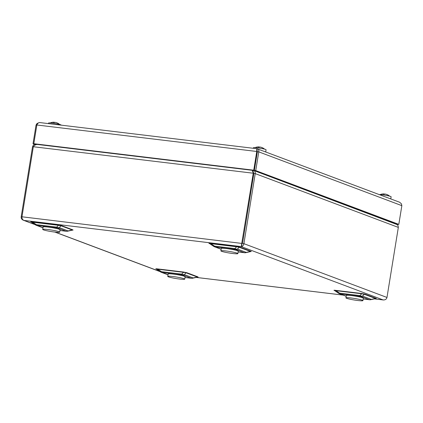 <?xml version="1.0" encoding="UTF-8"?>
<svg xmlns="http://www.w3.org/2000/svg" width="423" height="423" viewBox="0 0 423 423"><rect width="100%" height="100%" fill="white"/><g stroke="black" fill="none" stroke-linecap="round" stroke-linejoin="round"><path stroke-width="0.63" d="M379.246 194.591A6.387 0.582 9.2 0 1 386.389 195.447A6.387 0.582 9.2 0 1 391.116 196.78L390.767 198.921M48.46 123.601L48.545 123.051A6.387 0.582 9.2 0 1 54.948 123.5A6.387 0.582 9.2 0 1 61.161 125.097L61.155 125.129M253.361 148.277L253.451 147.733A6.387 0.582 9.2 0 1 258.078 147.918A6.387 0.582 9.2 0 1 266.067 149.774L265.718 151.915M256.766 151.476L257.369 151.704L254.334 170.427L253.737 170.199L256.766 151.476L36.843 124.991C37.673 123.236 38.699 122.437 39.921 122.585L257.073 148.743C256.777 148.7 256.676 149.61 256.766 151.476M256.83 150.25L257.369 151.704L256.83 150.25M257.057 150.725L257.073 148.743C258.538 149.049 259.103 150.096 258.77 151.873L257.38 151.704L254.35 170.427L255.741 170.596L258.77 151.873L401.85 205.657L398.815 224.38L255.741 170.596M253.737 170.199L33.814 143.709L36.843 124.991M254.334 170.427L33.814 143.709M39.318 122.554L37.018 123.511L36.05 125.049L36.822 125.139M35.199 144.232L33.015 143.772L34.644 144.38M36.05 125.049L33.015 143.772M398.048 224.285L396.79 224.29M396.34 224.079L398.022 224.439M257.073 148.743L399.635 202.252L401.427 203.833L401.85 205.657M254.35 170.427L397.424 224.211L398.815 224.38M56.894 122.839A9.195 8.354 110.6 0 1 58.237 123.442A9.195 8.354 110.6 0 1 59.622 124.457M54.292 122.437A9.195 8.354 110.6 0 1 54.652 122.443M55.434 122.4A9.195 8.354 110.6 0 1 55.482 122.406A9.216 9.216 0 0 0 55.429 122.395A9.195 3.754 -83.1 0 1 55.434 122.4A9.195 3.754 -83.1 0 0 54.303 122.58A8.983 7.239 -135.7 0 0 53.187 122.448A9.195 3.754 -83.1 0 1 54.091 122.236A9.195 3.754 -83.1 0 1 54.324 122.263L54.271 122.575M59.225 124.351A9.195 8.354 -69.4 0 0 57.771 123.273A8.983 3.5 133.9 0 0 57.766 123.267A9.195 8.354 110.6 0 0 55.482 122.406M386.844 194.522A9.195 8.354 110.6 0 1 388.192 195.13A9.195 8.354 110.6 0 1 389.572 196.14M384.248 194.125A9.195 8.354 110.6 0 1 384.607 194.125M385.39 194.083A9.195 8.354 110.6 0 1 385.432 194.094A9.216 9.216 0 0 0 385.379 194.083A9.195 3.754 -83.1 0 1 385.39 194.083A9.195 3.754 -83.1 0 0 384.253 194.268A8.983 7.239 -135.7 0 0 383.138 194.136A9.195 3.754 -83.1 0 1 384.047 193.924A9.195 3.754 -83.1 0 1 384.274 193.951L384.227 194.263M389.176 196.039A9.195 8.354 -69.4 0 0 387.722 194.955L387.722 194.955A9.195 8.354 110.6 0 0 385.432 194.094M261.795 147.516A9.195 8.354 110.6 0 1 263.143 148.124A9.195 8.354 110.6 0 1 264.523 149.134M259.199 147.119A9.195 8.354 110.6 0 1 259.558 147.119M260.341 147.077A9.195 8.354 110.6 0 1 260.383 147.088A9.216 9.216 0 0 0 260.33 147.077A9.195 3.754 -83.1 0 1 260.341 147.077A9.195 3.754 -83.1 0 0 259.204 147.262A8.983 7.239 -135.7 0 0 258.093 147.125A9.195 3.754 -83.1 0 1 258.998 146.913A9.195 3.754 -83.1 0 1 259.225 146.945L259.177 147.257M264.126 149.033A9.195 8.354 -69.4 0 0 262.672 147.95L262.672 147.95A9.195 8.354 110.6 0 0 260.383 147.088M36.04 144.618L36.103 144.217L37.441 144.439M252.161 170.316L253.848 173.446L242.501 243.505L253.858 173.446L253.012 171.881L253.255 170.374L252.256 170.321M253.266 171.939L252.817 171.87M398.329 227.4L255.249 173.615L253.245 173.219L241.226 246.583C242.585 246.466 243.474 245.499 243.902 243.674L255.328 173.033L254.932 171.437L253.811 170.501L397.308 224.666L398.017 225.618L398.329 227.4L386.982 297.459C386.479 299.257 385.189 300.076 383.111 299.918L383.894 299.965M33.301 146.881L32.529 146.792L21.182 216.851C21.05 218.4 21.774 219.526 23.355 220.235L24.074 220.431C22.535 219.87 21.837 218.659 21.975 216.788L33.322 146.733C34.617 145.036 36.108 144.291 37.79 144.497L252.214 170.305M242.025 244.7L241.295 246.398M252.621 171.267L253.245 173.219L33.322 146.733M36.103 144.217C34.284 144.153 33.094 145.01 32.529 146.792M253.811 170.501L253.255 170.374M240.544 168.904L240.238 168.729M55.952 146.532L55.545 146.622M363.183 298.95L369.369 299.695A3.992 3.627 -69.4 0 0 371.267 299.389A3.992 1.443 77.4 0 1 370.881 299.669L375.788 298.569L364.288 294.286L361.697 293.774A1.533 0.629 96.9 0 0 361.432 293.462L365.017 294.17A1.533 1.396 -69.4 0 0 364.288 294.286L362.485 296.089L371.267 299.389L375.397 298.464A1.533 1.396 -69.4 0 1 376.126 298.347L376.28 298.569L375.809 298.559M338.532 293.202A3.992 1.169 -55.7 0 0 338.638 293.319A3.992 1.169 -55.7 0 0 339.563 293.128L359.894 295.577A3.992 3.305 45.1 0 0 362.485 296.089A3.992 3.627 -69.4 0 1 360.592 296.396L340.256 293.948L346.204 296.185M370.881 299.669A3.992 3.992 0 0 1 369.528 299.738A3.992 1.629 -83.1 0 1 369.369 299.695L360.592 296.396A3.992 1.629 -83.1 0 1 359.894 295.577L361.697 293.774L335.973 290.675C334.545 290.363 334.202 290.39 334.947 290.754M185.004 277.493L191.196 278.239A3.992 3.627 110.6 0 0 193.089 277.927A3.992 1.443 77.4 0 1 192.703 278.207L197.61 277.107L186.109 272.83L183.519 272.317A1.533 0.629 96.9 0 0 183.254 272L186.839 272.708A1.533 1.396 -69.4 0 0 186.109 272.83L184.306 274.627L193.089 277.927L197.218 277.002A1.533 1.396 -69.4 0 1 197.948 276.885L198.107 277.107L197.753 277.086M160.354 271.746A3.992 1.169 -55.7 0 0 160.465 271.857A3.992 1.169 -55.7 0 0 161.385 271.666L181.716 274.115A3.992 3.305 45.1 0 0 184.306 274.627A3.992 3.627 110.6 0 1 182.413 274.934L162.078 272.486L168.026 274.723M184.999 277.509L191.349 278.276A3.992 1.629 -83.1 0 1 191.196 278.239L182.413 274.934A3.992 1.629 -83.1 0 1 181.716 274.115L183.519 272.317L157.8 269.218C156.367 268.906 156.024 268.928 156.769 269.292M59.955 230.487L66.147 231.233A3.992 3.627 110.6 0 0 68.04 230.921A3.992 1.443 77.4 0 1 67.654 231.201L72.566 230.101L61.06 225.819L58.469 225.311A1.533 0.629 96.9 0 0 58.205 224.994L61.79 225.702A1.533 1.396 -69.4 0 0 61.06 225.819L59.257 227.622L68.04 230.921L72.169 229.996A1.533 1.396 -69.4 0 1 72.899 229.879L73.057 230.101L72.703 230.08M35.305 224.735A3.992 1.169 -55.7 0 0 35.416 224.851A3.992 1.169 -55.7 0 0 36.336 224.661L56.666 227.109A3.992 3.305 45.1 0 0 59.257 227.622A3.992 3.627 110.6 0 1 57.364 227.928L37.028 225.48L42.977 227.717M67.654 231.201A3.992 3.992 0 0 1 66.305 231.27A3.992 1.629 -83.1 0 1 66.147 231.233L57.364 227.928A3.992 1.629 -83.1 0 1 56.666 227.109L58.469 225.311L32.751 222.212C31.318 221.895 30.974 221.922 31.72 222.287M213.483 246.197A3.992 1.169 -55.7 0 0 213.594 246.313A3.992 1.169 -55.7 0 0 214.514 246.123L234.844 248.571A3.992 3.305 45.1 0 0 237.435 249.078L246.218 252.383A3.992 1.443 77.4 0 1 245.832 252.663L250.744 251.563L239.238 247.281L236.647 246.768A1.533 0.629 96.9 0 0 236.383 246.456L239.968 247.164A1.533 1.396 -69.4 0 0 239.238 247.281L237.435 249.078A3.992 3.627 -69.4 0 1 235.542 249.39L215.207 246.942L221.155 249.173M238.133 251.944L244.325 252.69L235.542 249.39A3.992 1.629 -83.1 0 1 234.844 248.571L236.647 246.768L210.929 243.669C209.496 243.357 209.152 243.384 209.898 243.748M338.749 293.366A3.992 3.627 -69.4 0 0 339.489 293.758A3.992 3.627 -69.4 0 0 340.256 293.948A3.992 1.629 -83.1 0 1 339.563 293.128L335.973 290.675A1.533 0.629 96.9 0 0 335.709 290.363L361.432 293.462M346.188 296.28L339.489 293.758A3.992 3.992 0 0 1 338.638 293.319L334.582 290.538A1.533 1.396 -69.4 0 0 334.561 290.532M334.54 290.527A1.533 1.396 -69.4 0 0 334.286 290.469C333.604 290.204 334.08 290.167 335.709 290.363M156.515 269.16L156.108 269.007A1.533 1.396 -69.4 0 1 156.362 269.065L160.465 271.857A3.992 3.992 0 0 0 161.311 272.301A3.992 3.627 110.6 0 0 162.078 272.486A3.992 1.629 -83.1 0 1 161.385 271.666L157.8 269.218A1.533 0.629 96.9 0 0 157.53 268.901L183.254 272M239.968 247.164L251.077 251.336A1.533 1.396 -69.4 0 0 250.347 251.458L246.218 252.383A3.992 3.627 -69.4 0 1 244.325 252.69A3.992 1.629 -83.1 0 0 244.483 252.727A3.992 3.992 0 0 0 245.832 252.663M213.7 246.36A3.992 3.627 -69.4 0 0 214.44 246.752A3.992 3.627 -69.4 0 0 215.207 246.942A3.992 1.629 -83.1 0 1 214.514 246.123L210.929 243.669A1.533 0.629 96.9 0 0 210.659 243.357L236.383 246.456M209.491 243.516A1.533 1.396 -69.4 0 0 209.237 243.463C208.555 243.199 209.031 243.162 210.659 243.357M31.466 222.154L31.059 222.001A1.533 1.396 -69.4 0 1 31.313 222.059L35.416 224.851A3.992 3.992 0 0 0 36.262 225.295A3.992 3.627 110.6 0 0 37.028 225.48A3.992 1.629 -83.1 0 1 36.336 224.661L32.751 222.212A1.533 0.629 96.9 0 0 32.481 221.895L58.205 224.994M362.913 300.61L363.304 298.199A8.603 0.777 -170.8 0 0 354.939 296.052A8.603 0.777 -170.8 0 0 346.326 295.444L345.935 297.861A8.603 0.777 -170.8 0 0 345.956 297.935A8.603 0.777 -170.8 0 0 354.675 300.066A8.603 0.777 -170.8 0 0 362.913 300.61A8.603 0.777 -170.8 0 0 354.548 298.469A8.603 0.777 -170.8 0 0 345.935 297.861M237.863 253.604L238.255 251.188A8.603 0.777 -170.8 0 0 237.271 250.649A8.603 0.777 -170.8 0 0 227.78 248.729A8.603 0.777 -170.8 0 0 221.277 248.438L220.885 250.855A8.603 0.777 -170.8 0 0 229.25 253.002A8.603 0.777 -170.8 0 0 237.863 253.604A8.603 0.777 -170.8 0 0 236.88 253.065A8.603 0.777 -170.8 0 0 227.389 251.146A8.603 0.777 -170.8 0 0 220.885 250.855M59.685 232.148L60.077 229.731A8.603 0.777 -170.8 0 0 51.712 227.585A8.603 0.777 -170.8 0 0 43.098 226.982L42.707 229.398A8.603 0.777 -170.8 0 0 43.03 229.678A8.603 0.777 -170.8 0 0 52.315 231.735A8.603 0.777 -170.8 0 0 59.685 232.148A8.603 0.777 -170.8 0 0 51.32 230.001A8.603 0.777 -170.8 0 0 42.707 229.398M184.735 279.154L185.126 276.737A8.603 0.777 -170.8 0 0 176.761 274.59A8.603 0.777 -170.8 0 0 168.148 273.988L167.757 276.404A8.603 0.777 -170.8 0 0 168.46 276.843A8.603 0.777 -170.8 0 0 177.914 278.82A8.603 0.777 -170.8 0 0 184.735 279.154A8.603 0.777 -170.8 0 0 176.37 277.007A8.603 0.777 -170.8 0 0 167.757 276.404M256.967 150.302L257.232 150.403M380.425 218.099A5.531 0.502 9.2 0 1 381.715 218.305L380.414 218.094M384.951 219.521A6.144 0.555 -170.8 0 0 383.206 219.146M255.381 171.093A5.531 0.502 9.2 0 1 256.666 171.299L255.365 171.088M259.902 172.515A6.144 0.555 -170.8 0 0 258.157 172.135M253.012 171.881L253.493 172.066M386.982 297.459L243.902 243.674L21.975 216.788M21.182 216.851L21.954 216.941M374.434 298.871L383.111 299.918L241.226 246.583L24.074 220.431L34.892 224.497M55.127 232.105L159.942 271.503M196.256 277.414L343.027 295.09M334.693 290.622L334.286 290.469M365.017 294.17L376.126 298.347M156.108 269.007C155.426 268.742 155.902 268.711 157.53 268.901M186.839 272.708L197.948 276.885M209.644 243.611L209.237 243.463M251.077 251.336L251.236 251.563L250.76 251.553M31.059 222.001C30.377 221.737 30.853 221.705 32.481 221.895M61.79 225.702L72.899 229.879M243.844 169.3L243.304 169.094M42.961 227.812L36.262 225.295A3.992 3.627 110.6 0 1 35.521 224.904M168.01 274.818L161.311 272.301A3.992 3.627 110.6 0 1 160.571 271.91M59.691 124.473A9.216 9.216 0 0 0 58.237 123.442M54.091 122.236A9.216 9.216 0 0 0 50.136 122.929M378.722 217.179L378.68 217.443M389.646 196.161A9.216 9.216 0 0 0 388.192 195.13M384.047 193.924A9.216 9.216 0 0 0 380.092 194.612M264.597 149.155A9.216 9.216 0 0 0 263.143 148.124M258.998 146.913A9.216 9.216 0 0 0 255.043 147.606M261.964 173.567L262.006 173.303M23.355 220.235L35.146 224.666M54.831 232.068L160.195 271.677M196.209 277.425L343.085 295.111M374.387 298.881L383.37 299.965M209.597 243.585L213.594 246.313A3.992 3.992 0 0 0 214.44 246.752L221.139 249.274M66.305 231.27L59.955 230.503M369.528 299.738L363.177 298.971M238.133 251.965L244.483 252.727M191.349 278.276A3.992 3.992 0 0 0 192.703 278.207"/></g></svg>

